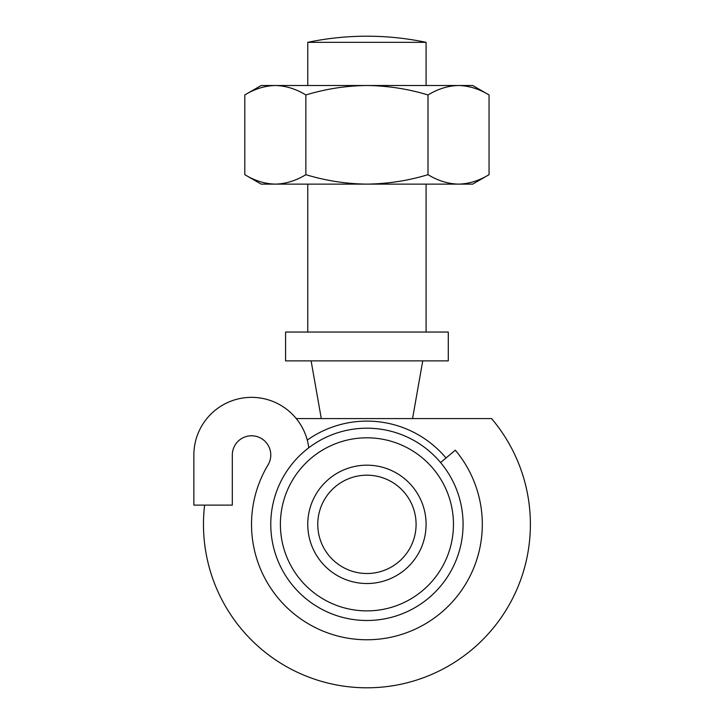 <?xml version="1.0" encoding="UTF-8"?>
<svg xmlns="http://www.w3.org/2000/svg" width="724" height="724" viewBox="0 0 724 724"><rect width="100%" height="100%" fill="white"/><g stroke="black" fill="none" stroke-linecap="round" stroke-linejoin="round"><path stroke-width="1.09" d="M308.777 447.776A57.694 57.694 0 0 0 247.907 397.467A57.694 57.694 0 0 0 193.86 455.043L193.86 505.117L232.314 505.117L232.314 455.007A19.231 19.231 0 0 1 256.685 436.482A19.231 19.231 0 0 1 268.025 464.917A115.378 115.378 0 0 0 450.391 604.015A115.378 115.378 0 0 0 455.315 450.183L440.581 462.546A96.147 96.147 0 0 0 270.776 524.348A96.147 96.147 0 0 0 414.997 607.617A96.147 96.147 0 0 0 414.997 441.079A96.147 96.147 0 0 0 270.776 524.348A96.147 96.147 0 0 0 414.997 607.617A96.147 96.147 0 0 0 414.997 441.079A96.147 96.147 0 0 0 270.776 524.348M366.923 583.517A59.169 59.169 0 0 0 418.164 494.764A59.169 59.169 0 0 0 315.682 494.764A59.169 59.169 0 0 0 366.923 583.517M296.252 418.581L491.551 418.581A163.452 163.452 0 0 1 366.923 687.8A163.452 163.452 0 0 1 204.602 505.117M285.573 360.887L448.283 360.887L448.283 332.044L285.573 332.044L285.573 360.887M244.803 174.674L244.803 94.953L261.165 85.504L275.328 85.504C285.745 85.758 295.917 88.907 305.863 94.953L305.863 174.674C295.899 180.728 285.718 183.878 275.328 184.122C264.921 183.869 254.739 180.719 244.803 174.674L261.165 184.122L472.691 184.122L489.053 174.674C479.089 180.728 468.908 183.878 458.518 184.122C448.111 183.869 437.93 180.719 427.993 174.674L427.993 94.953C437.957 88.907 448.138 85.758 458.518 85.504C468.935 85.758 479.107 88.907 489.053 94.953L489.053 174.674M305.863 174.674C325.891 180.738 346.244 183.887 366.923 184.122C387.865 183.842 408.218 180.692 427.993 174.674M305.863 94.953C325.891 88.889 346.244 85.74 366.923 85.504C387.865 85.785 408.218 88.934 427.993 94.953M307.754 42.336L426.092 42.336A288.451 288.451 0 0 0 307.754 42.336L307.754 85.504M244.803 94.953C254.767 88.907 264.948 85.758 275.328 85.504L472.691 85.504L489.053 94.953M366.923 573.508A49.16 49.16 0 0 0 409.503 499.768A49.16 49.16 0 0 0 324.352 499.768A49.16 49.16 0 0 0 366.923 573.508M446.011 457.984A103.233 103.233 0 0 0 307.266 440.092M280.387 524.348A86.536 86.536 0 0 0 410.191 599.291A86.536 86.536 0 0 0 410.191 449.405A86.536 86.536 0 0 0 280.387 524.348M412.562 418.581L422.735 360.887M321.284 418.581L311.112 360.887M307.754 184.122L307.754 332.044M426.092 184.122L426.092 332.044M426.092 42.336L426.092 85.504"/></g></svg>
